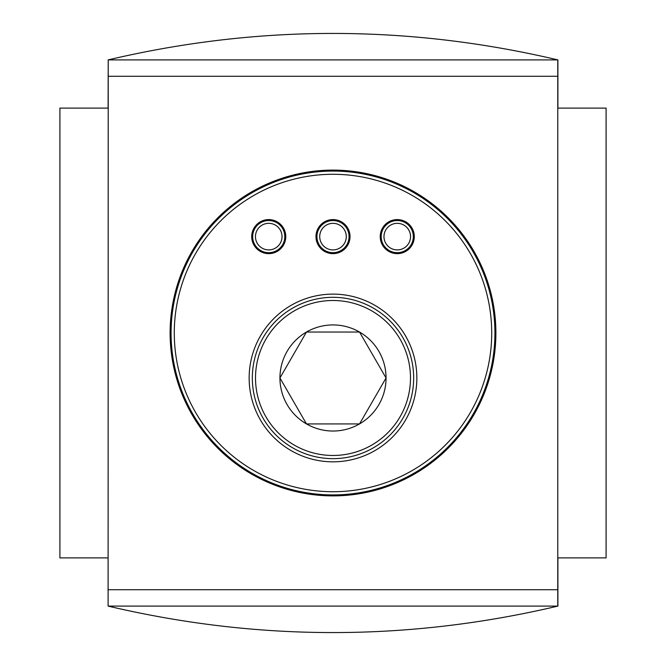 <?xml version="1.0" encoding="UTF-8"?>
<svg xmlns="http://www.w3.org/2000/svg" width="666" height="666" viewBox="0 0 666 666"><rect width="100%" height="100%" fill="white"/><g stroke="black" fill="none" stroke-linecap="round" stroke-linejoin="round"><path stroke-width="1" d="M279.945 377.98A53.055 53.055 0 0 1 306.477 332.034L279.945 377.98L306.477 332.034A53.055 53.055 0 0 1 386.055 377.98A53.055 53.055 0 0 1 306.477 423.926L279.945 377.98A53.055 53.055 0 0 0 306.477 423.926L359.523 423.926L386.055 377.98L359.523 423.926L306.477 423.926M333 297.311A80.669 80.669 0 0 1 402.863 418.315A80.669 80.669 0 0 1 263.137 418.315A80.669 80.669 0 0 1 333 297.311M333 300.499A77.481 77.481 0 0 1 400.108 416.725A77.481 77.481 0 0 1 265.892 416.725A77.481 77.481 0 0 1 333 300.499M333 294.122A83.858 83.858 0 0 1 405.619 419.905A83.858 83.858 0 0 1 260.381 419.905A83.858 83.858 0 0 1 333 294.122M333 171.07A161.93 161.93 0 0 1 473.235 413.961A161.93 161.93 0 0 1 192.765 413.961A161.93 161.93 0 0 1 333 171.07A161.93 161.93 0 0 1 473.235 413.961A161.93 161.93 0 0 1 192.765 413.961A161.93 161.93 0 0 1 333 171.07M268.739 219.589A17.025 17.025 0 0 1 283.491 245.13A17.025 17.025 0 0 1 253.996 245.13A17.025 17.025 0 0 1 268.739 219.589M397.261 219.589A17.025 17.025 0 0 1 412.004 245.13A17.025 17.025 0 0 1 382.509 245.13A17.025 17.025 0 0 1 397.261 219.589M333 219.589A17.025 17.025 0 0 1 347.744 245.13A17.025 17.025 0 0 1 318.256 245.13A17.025 17.025 0 0 1 333 219.589M333 170.105A162.895 162.895 0 0 1 474.067 414.443A162.895 162.895 0 0 1 191.933 414.443A162.895 162.895 0 0 1 333 170.105M108.1 606.093L108.1 557.9L59.907 557.9L59.907 108.1L108.1 108.1L108.225 59.907L108.1 606.093C258.033 641.391 407.967 641.391 557.9 606.093L108.225 606.093M108.225 59.907L557.775 59.907L557.775 606.093M557.775 589.726L108.225 589.726M557.775 76.274L108.225 76.274M557.775 59.907L557.9 59.907C407.967 24.609 258.033 24.609 108.1 59.907M557.9 606.093L557.9 557.9L606.093 557.9L606.093 108.1L557.9 108.1L557.9 59.907M268.739 223.335A13.278 13.278 0 0 1 280.244 243.256A13.278 13.278 0 0 1 257.243 243.256A13.278 13.278 0 0 1 268.739 223.335M268.739 220.546A16.067 16.067 0 0 1 282.659 244.647A16.067 16.067 0 0 1 254.828 244.647A16.067 16.067 0 0 1 268.739 220.546M397.261 223.335A13.278 13.278 0 0 1 408.757 243.256A13.278 13.278 0 0 1 385.756 243.256A13.278 13.278 0 0 1 397.261 223.335M397.261 220.546A16.067 16.067 0 0 1 411.172 244.647A16.067 16.067 0 0 1 383.341 244.647A16.067 16.067 0 0 1 397.261 220.546M333 223.335A13.278 13.278 0 0 1 344.505 243.256A13.278 13.278 0 0 1 321.495 243.256A13.278 13.278 0 0 1 333 223.335M333 220.546A16.067 16.067 0 0 1 346.911 244.647A16.067 16.067 0 0 1 319.089 244.647A16.067 16.067 0 0 1 333 220.546M306.477 332.034L359.523 332.034L386.055 377.98L359.523 332.034L306.477 332.034M333 174.284A158.716 158.716 0 0 1 470.454 412.354A158.716 158.716 0 0 1 195.546 412.354A158.716 158.716 0 0 1 333 174.284"/></g></svg>
